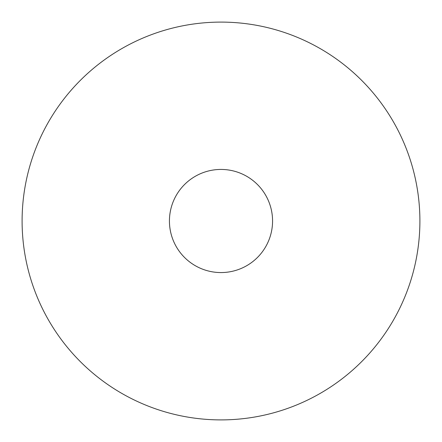 <?xml version="1.0" encoding="UTF-8"?>
<svg xmlns="http://www.w3.org/2000/svg" width="442" height="442" viewBox="0 0 442 442"><rect width="100%" height="100%" fill="white"/><g stroke="black" fill="none" stroke-linecap="round" stroke-linejoin="round"><path stroke-width="0.66" d="M221 169.435A51.565 51.565 0 0 0 169.435 221A51.565 51.565 0 0 0 221 272.565A51.565 51.565 0 0 0 272.565 221A51.565 51.565 0 0 0 221 169.435M221 22.1A198.9 198.9 0 0 1 419.9 221A198.9 198.9 0 0 1 221 419.9A198.9 198.9 0 0 1 22.1 221A198.9 198.9 0 0 1 221 22.1"/></g></svg>
